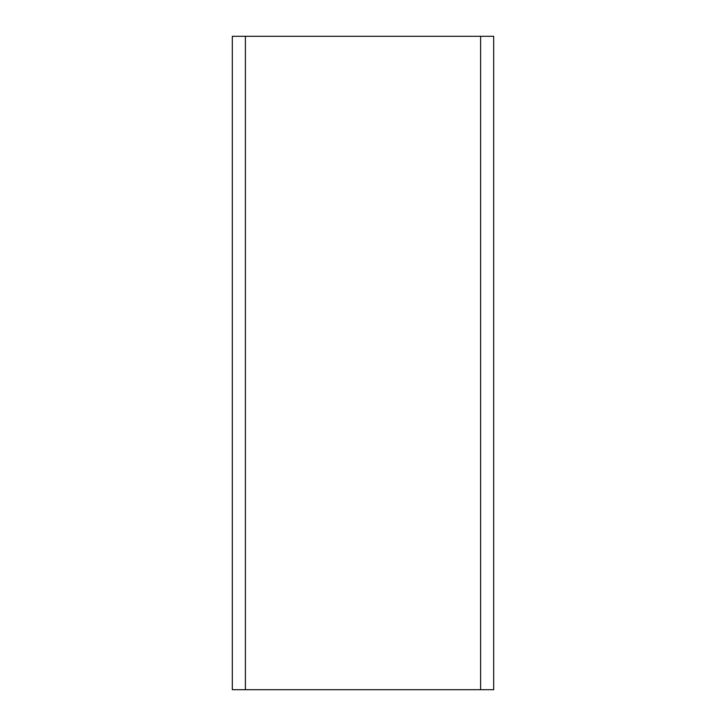 <?xml version="1.0" encoding="UTF-8"?>
<svg xmlns="http://www.w3.org/2000/svg" width="726" height="726" viewBox="0 0 726 726"><rect width="100%" height="100%" fill="white"/><g stroke="black" fill="none" stroke-linecap="round" stroke-linejoin="round"><path stroke-width="1.09" d="M480.612 36.3L232.32 36.3L232.32 689.7L493.68 689.7L493.68 36.3L480.612 36.3L480.612 689.7M245.388 36.3L245.388 689.7"/></g></svg>
